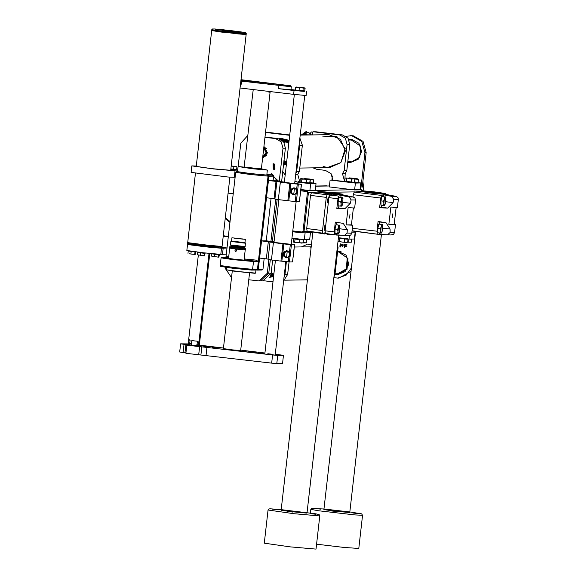 <?xml version="1.0" encoding="UTF-8"?>
<svg xmlns="http://www.w3.org/2000/svg" width="578" height="578" viewBox="0 0 578 578"><rect width="100%" height="100%" fill="white"/><g stroke="black" fill="none" stroke-linecap="round" stroke-linejoin="round"><path stroke-width="0.87" d="M311.434 244.342L308.363 244.335L311.398 244.696M334.279 273.827L335.045 273.813L338.029 247.644L337.552 245.094M338.383 237.804L349.033 239.075L354.401 238.996L355.188 232.118M349.033 239.075L349.437 235.535M308.363 244.335L311.051 244.292M335.045 273.813L333.889 277.288M307.258 244.277L301.246 246.951M309.916 248.143L311.058 247.68M275.041 168.957L273.582 168.776M268.532 132.456L289.737 134.963M268.756 132.456L266.075 132.492L289.701 135.324M299.874 138.012L302.359 145.215L299.671 145.251L296.695 171.42L295.82 173.595M302.359 145.215L299.375 171.384L297.764 174.31L299.874 182.048L297.186 182.092L310.682 183.703L309.902 190.596L300.885 189.519M312.734 183.226L316.05 183.623L310.682 183.703M298.234 181.492L300.025 181.709M316.05 183.623L315.27 190.523L309.902 190.596M278.928 138.727L281.623 138.402L289.094 140.642M286.377 164.477L283.458 165.2M266.075 132.492L265.504 132.637M282.743 171.428L285.164 175.112M294.961 181.109L297.186 182.092M299.671 145.251L299.426 141.942M279.008 138.749L281.717 138.402M357.5 182.28L357.457 182.662L353.917 182.381M350.767 178.429L358.396 179.368L358.064 182.323L354.524 182.019M354.466 178.392L357.883 178.891L355.073 179.093L349.271 177.908L354.466 178.392M358.396 179.368L357.883 178.891M348.679 178.19L350.058 178.342M354.733 182.048L355.073 179.093M353.924 182.33L353.873 182.72L349.553 182.345L345.254 181.738L345.297 181.326M354.82 179.426L354.487 182.381L344.741 181.21L345.08 178.255L345.687 177.959L354.451 179.057M349.098 178.472L353.201 178.898L351.489 179.144L349.098 178.472M346.287 181.514L346.619 178.559M351.157 182.099L351.489 179.144M312.763 182.937L312.72 183.32L309.179 183.031M306.029 179.086L313.666 180.025L313.327 182.98L309.794 182.677M309.736 179.043L313.146 179.541L310.335 179.751L304.534 178.566L309.736 179.043M313.666 180.025L313.146 179.541M303.941 178.848L305.329 178.999M309.996 182.706L310.335 179.751M309.187 182.988L309.143 183.371L303.934 182.894L300.517 182.388L300.567 181.976M310.09 180.076L309.75 183.031L300.011 181.868L300.343 178.913L300.957 178.616L309.36 179.541L301.16 178.681L301.889 179.216L304.368 179.122L306.759 179.801L308.464 179.556L310.09 180.076L309.57 179.599M306.419 182.756L306.759 179.801M301.55 182.171L301.889 179.216M294.137 238.418L302.756 239.4M299.939 239.646L297.504 239.357L299.939 239.646L299.599 242.601L297.121 242.695L302.93 242.883L301.225 243.128L299.599 242.601M302.742 239.545L301.6 239.783L302.713 239.812M294.094 238.808L293.53 238.757L294.296 238.909L294.123 238.512M294.296 238.909L297.504 239.357L294.296 238.909M293.718 242.182L297.121 242.695L293.191 241.712L293.53 238.757M295.069 239.061L294.729 242.016M303.269 239.928L302.93 242.883M306.297 239.704L305.184 239.733L306.289 239.762M302.915 242.89L306.513 242.825L302.966 242.587M306.846 239.87L306.513 242.825M303.515 239.639L303.183 242.55M338.867 237.76L347.494 238.743M338.824 238.15L338.347 238.107M338.347 238.122L339.033 238.252L338.86 237.854M339.033 238.252L342.241 238.7L339.033 238.252M342.241 238.7L346.338 239.126L342.241 238.7M347.479 238.887L346.338 239.126L347.443 239.155M345.955 242.471L347.667 242.225L341.858 242.038L345.955 242.471M339.806 238.411L339.467 241.366L341.858 242.038L338 241.149M338.289 241.431L339.467 241.366M347.999 239.27L347.667 242.225M344.676 238.989L344.336 241.944M350.34 239.111L351.684 239.205L350.34 239.111M347.645 242.233L351.337 242.168L347.681 242.095M351.684 239.205L351.337 242.168M348.996 239.068L348.664 241.972M300.206 135.093L328.998 134.674L340.478 139.334L345.377 150.923L340.818 162.649L329.482 167.649L299.751 168.082M285.807 161.905L283.935 160.966L285.807 161.905M284.065 142.426L285.51 141.697L284.065 142.426M285.785 141.798L284.217 142.665M283.979 160.626L286.081 161.789M282.88 140.953L285.279 141.444L288.776 143.395M286.695 161.681L283.747 162.642M282.266 140.396L285.438 140.945L288.848 142.788M286.623 162.288L283.69 163.177M281.797 140.042L285.814 140.599L288.913 142.181M286.565 162.823L283.639 163.581M279.362 138.85L285.98 139.211L289.079 140.721M286.392 164.354L283.473 165.048M273.04 273.958L271.169 273.026L273.04 273.958M271.212 272.679L273.315 273.849M273.929 273.741L270.836 274.723M273.856 274.348L270.649 275.273M273.799 274.875L270.482 275.677M273.625 276.407L269.651 277.18M330.11 180.018L355.419 183.045L354.632 189.945L329.33 186.918L330.11 180.018L344.604 181.391L342.494 173.653L344.112 170.727L347.096 144.558L345.319 138.164L339.64 134.927L342.321 134.891L347.999 138.128L349.777 144.514L346.793 170.683L345.182 173.61L344.864 180.192M312.279 134.92L312.546 132.564L313.377 131.791L339.64 134.927M315.956 131.762L342.321 134.891M357.464 182.569L360.788 182.966L355.419 183.045M360.788 182.966L360 189.866L354.632 189.945M332.798 179.982L331.021 173.588L325.342 170.351L316.91 169.34L313.103 167.887M322.683 136.09L336.988 136.697L345.189 148.683L340.847 162.62L327.372 167.533L323.131 166.413M289.058 261.928L287.627 274.507L283.588 280.93M283.957 277.715L284.947 274.55L286.413 261.661M263.835 280.764L273.004 281.854M291.948 238.252L304.303 239.733L309.671 239.653L310.451 232.775M304.303 239.733L305.083 232.847M273.611 276.537L269.521 277.353M305.105 133.395L306.383 134.443L304.953 133.858L303.334 134.132L305.459 133.388L307.554 134.985M310.624 132.889L311.47 131.957L312.741 132.109M310.653 132.853L310.169 134.71L311.947 134.92M310.61 132.918L309.866 134.949M304.657 133.569L306.506 131.719L306.029 133.821M306.94 134.992L306.383 134.443L307.135 134.992M302.713 135.057L303.949 135.035M309.75 133.2L308.688 134.97M301.586 135.071L303.291 134.139L305.654 135.014M272.433 174.072L271.711 174.831M279.225 181.181L282.982 148.214L281.204 141.827L275.525 138.59L277.939 138.554L265.006 137M277.939 138.554L283.617 141.791L285.395 148.178L282.982 148.214M268.857 259.601L267.311 273.221L268.741 273.199L270.266 259.797L268.741 273.199L260.432 280.872L268.741 273.199L271.154 273.163L272.643 260.093M281.594 181.543L285.395 148.178M271.154 273.163L262.846 280.836L259.002 280.894L267.311 273.221M274.348 164.007L274.427 169.361M273.51 163.769L273.134 163.755L273.221 169.65L273.51 163.769M272.346 241.525L277.144 199.461L272.346 241.525M275.525 138.59L264.97 137.326M247.695 135.642L240.802 143.171L238.136 166.58M273.408 175.286L271.523 173.754L269.507 174.563M244.819 160.872L244.27 165.676M262.556 158.509L267.484 152.917L263.944 146.306M263.344 151.609L263.698 152.448L263.163 153.177M262.643 157.765L266.74 155.287M266.646 148.864L263.893 146.79M344.213 247.68L344.213 244.277L344.632 244.711L344.213 247.68M340.059 247.182L340.037 246.141L339.402 245.975L340.066 245.91L340.391 243.822L340.644 246.069L340.059 247.182M344.271 179.483L345.037 178.638M341.078 251.719L337.61 251.278L347.949 258.409L347.01 269.384L337.574 274.709L334.951 274.442L337.574 274.709L345.088 271.689L348.809 264.182L346.056 255.115L337.631 251.105M351.503 139.211L348.729 139.226L350.008 139.139L360.723 146.263L359.791 157.245L350.347 162.57L358.136 159.29L361.626 151.45L358.931 143.286L351.503 139.211M347.754 162.302L350.347 162.57L347.754 162.302M333.846 277.65L337.631 278.09L346.114 275.229L351.446 267.91M363.114 190.596L363.511 187.062L362.262 187.077L366.192 152.599L364.935 152.621L360.715 189.7M364.935 152.621L361.828 141.437L351.894 135.765L346.02 136.271M331.895 179.996L332.343 176.023M342.255 246.358L341.576 245.766L341.641 244.675L342.212 244.053L343.043 244.321L343.137 245.708L342.638 246.315L341.576 245.766M345.839 246.719L345.514 246.38L346.699 246.336L345.456 244.87L345.94 244.458L347.017 244.79L345.644 244.985L346.872 246.503L345.492 246.568M351.063 271.27L338.881 278.076L337.631 278.09M349.95 135.664L353.151 135.751L363.085 141.415L366.192 152.599M363.511 187.062L362.919 181.34M340.117 247.044L340.037 246.141M340.218 246.141L339.459 246.076M340.298 243.887L340.066 245.91M341.757 245.766L341.547 245.455M341.728 245.455L341.641 244.675M341.815 244.667L342.212 244.053M342.472 246.127L343.18 244.877L342.523 244.263M341.771 245.534L342.292 246.127L342.913 245.672L342.797 244.4L341.865 244.711L341.771 245.534M344.264 247.586L344.409 244.725M344.589 244.725L344.278 244.508M346.749 246.033L345.651 245.44M345.832 245.433L345.449 244.935M345.637 244.87L346.085 244.458M346.93 244.884L346.171 244.704M346.352 244.696L345.94 244.696M346.453 246.835L346.012 246.719M336.743 273.77L337.783 273.827M336.295 273.777L337.559 273.835L346.294 268.907L347.154 258.749M238.887 238.519L238.367 238.425M240.34 238.685L238.866 238.483M242.702 239.126L240.361 238.656M233.772 238.028L234.531 238.201M238.374 238.418L233.772 237.992M234.552 238.201L235.029 238.266M234.95 238.143L236.149 238.252L234.95 238.143M241.366 238.851L242.565 238.96L241.366 238.851M235.087 238.244L236.857 238.411L235.087 238.244M240.896 238.938L242.666 239.104L240.896 238.938M242.37 239.025L243.569 239.14L242.37 239.025M236.807 238.302L237.999 238.418L236.807 238.302M238.317 238.591L240.087 238.75L238.317 238.591M235.029 238.244L240.845 238.945M244.617 239.256L232.508 237.847L244.617 239.256M245.18 239.328L231.93 237.775L245.18 239.328M245.332 239.306L244.949 242.666L237.536 242.001L231.547 241.142L231.93 237.775M244.949 242.623L231.554 241.098M245.368 243.194L230.868 241.496L230.478 244.906L245.137 246.582L245.368 243.194M230.976 245.527L230.875 246.387L236.929 247.261L244.27 247.955L244.516 247.073L230.976 245.534L230.485 244.906M244.429 247.832L230.889 246.286M245.404 248.041L245.18 248.583L236.763 247.796L229.827 246.792L229.885 246.279M244.422 249.804L230.456 248.208M235.195 249.002L236.51 249.154L236.236 251.098L235.607 251.668L234.971 250.946L235.195 249.002L230.167 248.157M235.239 249.002L235.022 250.946L235.636 251.668M244.711 249.812L236.46 249.154M229.668 248.172L228.512 258.344L235.448 259.349L244.032 260.114L245.195 249.942M268.445 179.635L268.835 176.189L268.076 176.153L267.679 179.599L268.568 179.642L258.958 263.684L258.106 263.64L258.958 263.684L258.323 269.29L257.47 269.247L258.106 263.64M257.376 270.049L258.323 269.29L262.968 269.218L264.175 258.633L262.983 269.218L261.942 269.984M257.109 270.02L257.47 269.247L249.349 269.962L227.645 267.6L220.5 266.299L220.211 265.533L234.856 267.643L252.622 269.319L253.504 261.559L253.128 261.075L256.603 261.025L255.989 260.071L258.337 261.487L244.068 259.804M258.532 263.633L258.908 263.684M277.122 180.936L272.758 175.17L266.855 174.462L271.4 174.787L278.603 181.109M272.78 175.17L268.214 175.235L268.965 176.196L268.568 179.642M238.035 166.746L237.471 171.702L252.08 173.768L266.79 175.04L267.354 170.084L252.651 168.812L238.194 166.551L261.379 168.87L267.354 170.084M228.57 257.853L225.391 257.289L226.338 256.524L228.671 256.95M225.427 257.289L221.865 257.34L225.586 257.268L226.338 256.524M243.461 167.309L244.082 167.302M261.328 169.267L261.935 169.412M253.207 89.539L244.075 167.403M269.883 91.888L270.099 92.307L268.329 91.909L269.926 91.541M268.387 91.36L268.329 91.909M274.037 242.124L271.075 241.727L273.712 241.683L266.126 240.78L261.559 240.845L282.895 243.844L291.42 244.711L294.599 244.653L291.276 244.162M291.42 244.711L289.455 261.95L292.547 261.906L294.505 244.667M261.559 240.845L259.594 258.084L266.342 258.893L268.308 241.655M273.43 242.709L271.472 259.948L280.93 261.083L282.895 243.844M283.841 243.945L281.876 261.184L288.357 261.863L288.949 256.661M291.254 244.342L274.008 242.377M281.876 261.184L280.93 261.083M271.472 259.948L268.055 259.443L270.013 242.204M268.091 259.11L266.342 258.893M294.599 244.653L292.547 261.906M289.455 261.95L288.357 261.863M233.209 193.767L228.1 193.153M187.814 244.306L203.514 246.64L221.482 248.273L227.024 248.034M227.031 247.984L221.923 247.37L229.921 177.15M226.33 254.154L220.782 254.399L202.813 252.759L186.846 250.476L187.547 244.357M222.494 254.212L223.195 248.092M223.224 235.969L228.368 236.258M228.296 236.864L223.187 236.25M284.362 182.171L272.997 180.437L268.438 180.509L266.472 197.748L274.059 198.651L276.024 181.413L290.72 183.609L301.384 184.324L294.701 183.407M268.438 180.509L276.024 181.413M280.308 182.373L278.343 199.612L287.808 200.739L289.766 183.501M290.72 183.609L288.754 200.848L295.235 201.52L296.124 193.738M298.291 184.375L296.333 201.614L299.418 201.57L301.384 184.324M284.34 182.381L294.686 183.558M296.333 201.614L295.235 201.52M288.754 200.848L287.808 200.739M278.343 199.612L274.926 199.107L276.891 181.868M274.969 198.767L274.059 198.651M301.478 184.317L299.418 201.57M278.871 199.677L274.001 242.442L282.599 243.656L291.247 244.407L296.124 201.606M223.816 235.903L223.238 235.831M224.64 235.889L223.252 235.723M279.319 181.6L282.808 181.991M279.564 181.637L280.027 181.413M279.615 181.42L282.288 181.933M272.44 241.944L273.163 241.749M272.686 241.972L274.073 241.806M272.737 241.756L274.059 241.915M206.295 346.33L209.662 346.728L206.295 346.33M205.269 346.352L208.904 346.742L205.269 346.352M205.233 346.489L207.531 346.764L205.226 346.497M204.54 346.511L206.765 346.771L204.533 346.533M264.883 353.129L264.507 353.115L264.876 353.194M259.182 353.187L263.705 353.714L259.182 353.187M232.277 270.966L223.426 348.599L232.024 349.813L240.679 350.564L249.523 272.932M283.415 355.34L282.577 363.519L283.415 355.34L277.693 355.427L276.761 363.613L271.646 363.121L185.921 353.324L186.853 345.138L188.695 345.095M283.509 355.326L275.236 354.242M199.323 345.16L223.491 348.05M240.723 350.116L264.897 353.006M188.674 343.917L180.589 343.838L184.006 344.336L183.074 352.529L179.657 352.024L180.589 343.838M188.652 344.929L184.006 344.336M271.646 363.121L272.578 354.935L186.853 345.138M272.578 354.935L277.693 355.427M187.193 344.575L182.93 344.076L187.193 344.575M188.666 344.076L188.298 343.997L188.666 344.011M216.714 348.108L212.451 347.609L216.714 348.108M222.082 348.028L217.819 347.53L222.082 348.028M246.235 351.641L241.972 351.142L246.235 351.641M251.603 351.561L247.341 351.063L251.603 351.561M275.764 355.174L271.494 354.675L275.764 355.174M281.132 355.094L276.862 354.596L281.132 355.094M267.86 353.75L272.195 354.242M257.802 352.305L262.325 352.833L257.802 352.305M252.434 352.378L256.957 352.912L252.434 352.378M199.302 345.355L203.283 345.767L199.309 345.268M198.008 345.579L199.273 345.608M203.738 346.374L207.105 346.764L203.738 346.374M204.619 346.359L207.914 346.749L204.619 346.359M206.982 346.468L209.279 346.735L206.982 346.468M208.08 346.475L210.175 346.721L208.08 346.475M282.483 363.533L276.761 363.613M185.971 352.876L183.074 352.529M206.086 346.576L207.292 346.735L206.086 346.576M207.842 346.554L209.048 346.706L207.842 346.554M306.55 91.642L306.109 95.522L293.61 94.373L294.058 90.5L304.331 91.216M240.087 87.972L293.61 94.373M295.719 90.117L290.972 89.554M240.968 80.19L290.524 85.79L291.29 86.758L240.867 81.072M240.527 84.092L241.337 84.193L240.527 84.092M291.29 86.758L290.944 89.778L278.452 88.629L294.058 90.5M241.004 79.872L243.548 80.219L240.997 79.988M285.676 85.277L281.414 84.778L285.676 85.277M290.524 85.79L241.026 79.706M304.36 90.992L304.31 91.411L299.982 91.035L295.683 90.428L295.726 90.052M304.779 90.984L295.315 89.995L295.611 87.357L297.504 87.227L296.174 86.967L304.7 87.957L305.083 88.355L304.779 90.984M301.723 87.733L297.504 87.227L299.317 87.87L301.723 87.733L304.05 88.369L304.606 87.979L301.723 87.733M296.023 87.003L295.611 87.357M299.014 90.5L299.317 87.87M303.746 90.999L304.05 88.369M293.624 194.909L296.659 193.457L297.056 189.974L295.791 188.97L296.911 191.73L295.199 194.194L292.36 193.897L293.624 194.909L292.945 194.779L290.308 192.741L290.705 189.259L293.74 187.814L294.419 187.937L292.959 188.674L295.791 188.97L294.419 187.937M294.325 189.281L293.834 193.587L294.325 189.281M292.36 193.897L291.24 191.137L292.959 188.674L291.384 189.389L290.987 192.871L292.36 193.897M290.308 192.741L290.987 192.871M290.705 189.259L291.384 189.389M286.457 257.831L289.484 256.386L289.881 252.904L288.624 251.892L289.744 254.652L288.032 257.116L285.192 256.827L286.457 257.831L285.77 257.701L283.133 255.664L283.531 252.181L286.565 250.736L287.244 250.866L285.785 251.596L288.624 251.892L287.244 250.866M287.158 252.203L286.666 256.516L287.158 252.203M285.192 256.827L284.073 254.067L285.785 251.596L284.21 252.311L283.82 255.794L285.192 256.827M283.133 255.664L283.82 255.794M283.531 252.181L284.21 252.311M236.185 169.903L230.81 169.383M231.207 165.893L236.901 166.963L236.604 169.564L230.86 168.957M231.186 166.045L235.419 166.522L231.178 166.11M236.901 166.963L236.626 166.58M233.577 169.289L233.873 166.688M235.167 176.579L234.401 176.586M237.652 170.084L232.558 170.199L235.051 170.835L234.321 177.302L227.942 176.991L191.116 172.374L191.853 165.915L196.245 166.059M236.258 169.831L237.659 170.004M235.051 170.835L213.39 168.957L191.853 165.915M230.701 170.308L211.627 168.632L196.209 166.377M214.171 246.033L222.017 246.539L196.52 244.046L187.525 242.608L214.171 246.033M196.202 166.442L211.685 30.562L238.331 33.994L246.177 34.492L246.279 33.632L220.782 31.14L211.786 29.702L212.393 28.958L214.85 28.958L231.236 30.598L245.636 32.664L246.279 33.632M211.786 29.702L211.685 30.562L238.331 33.994L211.685 30.569L220.782 32.014L246.177 34.492L230.694 170.373M232.84 31.378L222.313 30.027L232.84 31.378M225.413 30.222L235.94 31.58L225.413 30.222M226.265 30.359L234.372 31.4L226.265 30.359M212.191 253.858L213.333 254.067L212.198 253.771M213.333 254.067L216.707 254.472L213.333 254.067M216.707 254.472L219.011 254.66L216.707 254.472M219.423 254.66L218.838 257.224L211.591 256.141L218.795 257.239M218.6 254.667L218.34 256.95M214.814 254.269L214.554 256.553M211.851 253.865L211.591 256.141M197.878 252.478L199.02 252.687L197.914 252.174M199.02 252.687L202.394 253.092L199.02 252.687M202.394 253.092L204.699 253.287L202.394 253.092M205.111 253.28L204.402 255.873L197.279 254.761L204.525 255.844M204.287 253.294L204.027 255.57M200.501 252.897L200.241 255.173M197.539 252.485L197.279 254.761M188.573 251.033L189.714 251.242L188.587 250.881M189.714 251.242L193.088 251.647L189.714 251.242M195.097 254.421L192.792 254.233L195.097 254.421M189.418 253.829L192.792 254.233L189.418 253.829M195.798 251.907L195.22 254.392M194.981 251.842L194.721 254.118M191.195 251.444L190.935 253.72M188.233 251.033L187.973 253.316M208.737 255.758L209.532 255.772L209.034 255.498L209.265 253.467M210.081 253.554L209.532 255.772M188.638 344.589L188.753 339.192L190.104 340.377L189.505 344.813L188.912 345.348L188.638 344.589M188.912 345.348L197.033 346.352L197.987 345.738L198.24 344.315L197.076 344.228L196.426 345.622L191.773 345.117L191.455 343.621L189.757 343.397M191.455 343.621L191.795 340.601L197.423 341.215L197.076 344.228M198.24 344.315L199.099 340.37L209.005 253.439M189.057 340.102L190.104 340.377M191.795 340.601L197.423 341.215M259.002 280.894L248.742 279.738M231.518 277.606L225.131 268.178L225.232 267.274M266.877 174.245L271.4 174.787M275.735 199.266L270.938 241.351M266.761 235.961L266.357 239.538M270.591 174.91L269.969 174.809M278.054 509.76L272.079 509.059L278.054 509.76M316.007 514.297L310.039 513.604L316.007 514.297M293.003 512.086L287.035 511.385L293.003 512.086M291.391 511.711L307.012 513.148L284.961 510.388L281.146 510.201L291.391 511.711M316.022 549.1L290.069 546.846L264.283 543.204L268.062 510.02L293.855 513.661L319.8 515.916L316.022 549.1M354.191 192.12L381.617 195.458L383.669 194.808L391.581 196.383L396.725 196.643L397.996 197.755L398.343 199.381L393.676 199.251L393.105 202.603L387.679 208.073L379.63 207.798L380.743 198.044L353.266 194.707L354.191 192.12L360.159 191.448M391.19 195.429L395.67 196.325M386.017 194.454L360.152 191.506L361.236 190.697L374.363 191.925L385.367 193.486L386.017 194.454L373.041 193.327L360.788 191.47M352.045 231.012L380.801 234.639L390.75 234.943L379.327 234.422L352.067 230.788M394.203 224.235L395.468 224.596L388.871 224.315L394.203 224.235L396.118 207.43M398.343 199.381L397.433 207.358L390.836 207.076L388.871 224.315M352.349 228.296L376.964 231.229L378.077 221.468L386.003 222.776L390.092 229.061L390.15 232.457L394.557 232.573L395.468 224.596M353.006 196.982L353.266 194.707M376.964 231.229L377.246 233.794M379.327 234.422L379.428 232.97M379.883 224.148L379.24 221.966L378.077 221.468M387.694 234.762L390.15 232.457M382.723 228.18L390.092 229.061M381.617 195.458L380.743 198.044M379.63 207.798L380.916 207.264L381.979 205.32M383.431 196.614L383.669 194.808M393.676 199.251L391.581 196.383M392.722 213.846L392.303 217.465L392.722 213.846M377.802 232.696L377.86 226.265L378.908 224.105L379.818 224.141L382.564 224.835L382.289 230.954L381.603 232.869L381.27 233.122L380.743 230.983L381.234 226.67L382.253 224.502L381.364 224.466L381.234 226.67L380.353 228.787L380.743 230.983L380.382 233.086L381.603 232.869M380.382 233.086L377.802 232.775L377.781 228.476L378.785 224.156L379.305 224.148M377.781 228.476L380.353 228.787M378.785 224.156L381.364 224.466M380.945 205.111L381.003 198.688L382.051 196.52L385.707 197.25L385.432 203.377L384.746 205.284L384.413 205.544L383.886 203.398L384.377 199.085L385.396 196.925L384.507 196.881L384.377 199.085L383.496 201.202L383.886 203.398L383.525 205.501L384.746 205.284M383.525 205.501L380.945 205.197L380.924 200.891L381.928 196.578L382.448 196.571M380.924 200.891L383.496 201.202M381.928 196.578L384.507 196.881M320.819 509.131L314.851 508.43L320.819 509.131M358.779 513.669L352.804 512.975L358.779 513.669M335.775 511.458L329.8 510.764L335.775 511.458M334.163 511.089L349.777 512.52L327.726 509.76L323.911 509.572L334.163 511.089M362.565 515.287L361.64 513.849L349.842 511.956L323.976 509.008L311.412 508.438L310.827 509.391L318.348 510.75L354.935 514.919L362.565 515.287L358.786 548.471L343.982 547.424L316.578 544.209M336.533 233.584L336.396 235.015L344.452 235.354L347.125 233.064L347.32 229.69L343.238 223.404L335.305 222.096L343.238 223.404M336.396 235.015L325.313 233.425L325.111 230.86L328.889 197.669L329.684 195.089L332.003 194.15L343.253 195.082L317.387 192.134L318.471 191.325L331.599 192.553L342.595 194.114L343.253 195.082L342.638 194.902M347.125 233.064L351.792 233.201L350.673 235.065L348.866 235.578L327.43 234.3L325.313 233.425M325.226 233.346L324.85 233.302M328.983 197.004L329.344 193.847L327.083 194.786L326.295 197.365L322.517 230.557L322.712 233.122L307.062 231.092L324.771 233.996L325.053 231.518M322.712 233.122L324.771 233.996M342.971 202.351L350.34 203.232L351.164 199.901L349.293 197.047L341.078 195.393L340.789 197.257M349.293 197.047L353.071 196.99L347.002 195.769M307.062 231.092L306.716 228.52L310.502 195.335L311.426 192.749L317.394 192.077M329.344 193.847L317.387 192.134M329.684 195.089L338.845 196.087L341.078 195.393M353.071 196.99L354.892 197.929L355.571 200.01L354.668 207.986L348.064 207.697L346.106 224.936L352.703 225.225L351.438 224.864L353.353 208.051M350.34 203.232L344.914 208.701L336.866 208.427L337.978 198.666L328.889 197.669M325.111 230.86L334.192 231.857L335.305 222.096M337.119 224.777L336.475 222.595M336.866 208.427L338.152 207.892L339.214 205.949M328.015 197.994L327.502 202.286M324.872 225.579L324.359 229.863M334.192 231.857L334.481 234.422M338.845 196.087L337.978 198.666M349.546 218.094L349.965 214.474L349.546 218.094M351.438 224.864L346.106 224.936M338.181 205.739L337.899 201.231L339.257 197.149L340.196 197.185L342.942 197.878L342.667 204.005L341.981 205.913L341.649 206.165L341.121 204.027L341.612 199.713L342.631 197.546L341.735 197.51L341.612 199.713L340.731 201.83L341.121 204.027L340.753 206.129L341.981 205.913M340.753 206.129L338.181 205.826L338.152 201.52L339.163 197.206L339.676 197.199M339.163 197.206L341.735 197.51M338.152 201.52L340.731 201.83M328.803 198.456L328.383 202.127M328.839 198.117L328.203 200.248L328.355 202.401M328.86 197.943L327.777 200.212L328.008 202.791L328.34 202.495M328.528 197.647L327.589 200.19L327.914 202.741M328.268 197.698L327.365 200.147L327.675 202.632M335.038 233.324L334.756 228.816L336.136 224.726L339.799 225.463L339.524 231.583L338.838 233.498L338.506 233.75L337.978 231.605L338.47 227.299L339.488 225.131L338.592 225.095L338.47 227.299L337.588 229.415L337.978 231.605L337.61 233.714L338.838 233.498M337.61 233.714L335.038 233.404L335.009 229.105L336.02 224.784L336.533 224.777M336.02 224.784L338.592 225.095M335.009 229.105L337.588 229.415M325.66 226.034L325.241 229.704M325.696 225.702L325.06 227.833L325.212 229.979M325.717 225.521L324.634 227.797L324.865 230.376L325.197 230.08M325.385 225.232L324.446 227.775L324.778 230.319M325.125 225.283L324.222 227.732L324.533 230.217M292.786 230.911L302.056 232.016L302.995 231.258L307.417 192.467L306.672 191.506L300.741 190.798M225.312 217.61L230.037 221.605M315.761 186.21L329.431 186.008M327.105 185.856L315.776 186.022M312.207 192.51L308.435 192.568L304.014 231.359L302.359 232.891L292.685 231.749L302.128 232.876L302.056 232.016M354.971 191.889L329.084 192.264M302.995 231.258L307.785 231.301M300.842 189.909L306.947 190.639L360.029 189.613L361.886 189.837L363.208 190.798M306.672 191.506L306.947 190.639L308.435 192.568L307.417 192.467M225.203 218.585L229.943 222.443L225.203 218.571M337.263 247.659L338.029 247.644M299.375 171.384L296.695 171.42M297.764 174.31L295.734 174.339M280.605 139.334L286.074 139.825L289.022 141.256M286.457 163.74L283.545 164.412M273.69 275.8L270.063 276.522M349.777 144.514L347.096 144.558M344.112 170.727L346.793 170.683M316.173 131.762L313.493 131.798M344.604 181.391L345.297 181.384M342.494 173.653L345.182 173.61M284.947 274.55L287.627 274.507M262.744 156.869L266.068 152.729L263.763 147.925M263.857 147.101L266.892 152.809L262.658 157.649M221.923 257.34L234.213 259.262L253.128 261.075M258.445 263.64L268.019 179.614M236.575 171.565L248.908 173.422L268.214 175.235L268.835 176.189L273.575 176.131L273.358 175.459L266.855 174.462M236.893 171.493L237.493 171.493L236.893 171.493M221.865 257.34L221.092 257.774L225.276 258.554L235.745 259.89L253.504 261.559L258.337 261.487L268.055 176.153L267.311 175.192L268.076 176.153L250.296 174.484L235.643 172.367L226.027 256.805M261.364 169L244.118 167.035M262.817 169.47L261.335 169.224M244.089 167.259L242.587 167.165M244.169 258.915L255.989 260.071M255.086 273.329L233.295 271.104L226.301 269.753L239.408 271.646L255.613 273.091L237.609 271.646L226.959 269.948M221.309 266.444L233.274 268.308L251.676 270.078L256.928 270.005M266.212 240.788L271.053 198.29L266.22 240.788M273.083 180.452L273.575 176.131M289.426 252.521L290.322 244.624M220.782 254.399L221.482 248.273M296.593 189.598L297.2 184.281M206.064 355.275L206.996 347.089M200.949 354.784L201.881 346.598M198.716 354.82L199.648 346.627M184.974 352.753L185.906 344.567M278.452 88.629L279.073 84.749M241.958 80.306L241.337 84.193M218.578 247.659L190.668 244.472M187.431 243.468L196.426 244.906L221.923 247.398L221.071 248.2L211.808 247.521L190.675 244.949L187.561 244.046L195.429 173.219M238.057 32.195L242.868 32.122L220.196 29.413L215.392 29.478L238.057 32.195M197.987 345.738L196.426 345.622M197.228 346.309L190.921 345.521M191.773 345.117L189.505 344.813M268.062 510.02L268.647 509.066L270.005 508.785L281.211 509.637L315.949 513.856L319.215 514.658L319.8 515.916M325.811 192.525L341.576 194.143L319.258 191.347L325.811 192.525M379.24 221.966L386.003 222.776M380.916 207.264L387.679 208.073M385.736 201.722L393.105 202.603M368.576 191.896L384.341 193.514L362.023 190.718L368.576 191.896M347.985 235.571L344.452 235.354M311.426 192.749L327.083 194.786M355.571 200.01L351.164 199.901M339.951 228.809L347.32 229.69M338.152 207.892L344.914 208.701M306.716 228.52L322.517 230.557M326.295 197.365L310.502 195.335M302.128 232.876L312.756 232.739M351.908 232.161L355.521 232.11M361.886 189.837L363.222 190.798M268.647 132.449L265.959 132.492M284.629 280.171L307.388 279.839M294.332 247.052L311.152 246.799M316.065 131.755L313.377 131.791M309.627 133.135L310.429 133.229M309.692 133.142L305.964 131.647L301.145 135.079M305.726 135.014L303.291 134.139M335.045 273.791L338.108 273.748M347.819 161.739L350.875 161.688M349.112 140.021L350.557 139.999M231.352 241.113L230.868 241.496M245.144 242.681L245.527 243.165M244.508 247.073L245.137 246.582M244.588 248.916L230.492 247.312M230.304 246.922L229.401 247.456L230.051 248.128L234.574 248.793L244.87 249.812L245.614 249.299L244.855 248.576M230.138 248.049L230.434 247.818M244.53 249.429L244.819 249.732M235.643 172.367L236.864 171.55M241.842 167.006L263.582 169.484M262.13 269.984L262.983 269.218M257.492 270.056L262.065 269.991M255.613 273.091L255.967 270.02M226.301 269.753L226.562 267.455M221.092 257.774L220.211 265.533M273.589 176.124L273.098 180.452M270.099 92.307L261.321 169.368M275.186 354.711L285.792 261.596M294.657 183.79L304.714 95.507M264.84 353.534L275.446 260.425M284.311 182.612L294.354 94.467M199.266 345.658L209.503 255.787M236.25 169.925L236.294 169.535M198.319 255.216L188.753 339.192M312.806 232.342L281.146 510.201M338.672 235.289L307.012 513.148M386.025 194.396L391.891 195.566M390.75 234.943L393.437 234.437L394.557 232.573M382.564 224.835L382.426 224.474M385.707 197.25L385.569 196.888M310.827 509.391L310.415 513.033M355.571 231.713L323.911 509.572M381.437 234.661L349.777 512.52M343.26 195.024L347.588 195.884M352.703 225.225L351.792 233.201M342.942 197.878L342.797 197.517M339.799 225.463L339.654 225.102"/></g></svg>
